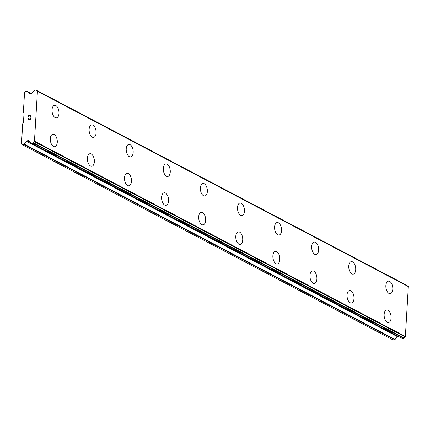 <?xml version="1.0" encoding="UTF-8"?>
<svg xmlns="http://www.w3.org/2000/svg" width="430" height="430" viewBox="0 0 430 430"><rect width="100%" height="100%" fill="white"/><g stroke="black" fill="none" stroke-linecap="round" stroke-linejoin="round"><path stroke-width="0.64" d="M386.661 310.003A6.332 3.402 -98.6 0 1 387.962 310.256A6.332 3.402 -98.6 0 1 391.085 316.931A6.332 3.402 -98.6 0 1 388.559 322.527A6.332 3.402 -98.6 0 1 387.258 322.274A6.332 3.402 -98.6 0 1 384.135 315.593A6.332 3.402 -98.6 0 1 386.667 310.003A6.332 3.402 -98.6 0 1 387.973 310.256A6.332 3.402 -98.6 0 1 391.101 316.937A6.332 3.402 -98.6 0 1 388.564 322.527M349.574 290.465A6.332 3.402 -98.6 0 1 350.869 290.723A6.332 3.402 -98.6 0 1 353.992 297.399A6.332 3.402 -98.6 0 1 351.466 302.989A6.332 3.402 -98.6 0 1 350.171 302.736A6.332 3.402 -98.6 0 1 347.042 296.055A6.332 3.402 -98.6 0 1 349.579 290.465A6.332 3.402 -98.6 0 1 350.885 290.718A6.332 3.402 -98.6 0 1 354.008 297.399A6.332 3.402 -98.6 0 1 351.477 302.989M312.481 270.932A6.332 3.402 -98.6 0 1 313.782 271.185A6.332 3.402 -98.6 0 1 316.905 277.861A6.332 3.402 -98.6 0 1 314.378 283.456A6.332 3.402 -98.6 0 1 313.078 283.203A6.332 3.402 -98.6 0 1 309.955 276.522A6.332 3.402 -98.6 0 1 312.486 270.932A6.332 3.402 -98.6 0 1 313.792 271.185A6.332 3.402 -98.6 0 1 316.921 277.866A6.332 3.402 -98.6 0 1 314.384 283.456M275.394 251.394A6.332 3.402 -98.6 0 1 276.689 251.652A6.332 3.402 -98.6 0 1 279.817 258.328A6.332 3.402 -98.6 0 1 277.286 263.918A6.332 3.402 -98.6 0 1 275.99 263.665A6.332 3.402 -98.6 0 1 272.867 256.984A6.332 3.402 -98.6 0 1 275.399 251.394A6.332 3.402 -98.6 0 1 276.705 251.647A6.332 3.402 -98.6 0 1 279.828 258.328A6.332 3.402 -98.6 0 1 277.296 263.918M238.301 231.861A6.332 3.402 -98.6 0 1 239.601 232.114A6.332 3.402 -98.6 0 1 242.724 238.79A6.332 3.402 -98.6 0 1 240.198 244.385A6.332 3.402 -98.6 0 1 238.903 244.132A6.332 3.402 -98.6 0 1 235.774 237.446A6.332 3.402 -98.6 0 1 238.311 231.861A6.332 3.402 -98.6 0 1 239.612 232.114A6.332 3.402 -98.6 0 1 242.74 238.795A6.332 3.402 -98.6 0 1 240.203 244.385M201.213 212.323A6.332 3.402 -98.6 0 1 202.508 212.576A6.332 3.402 -98.6 0 1 205.637 219.252A6.332 3.402 -98.6 0 1 203.111 224.847A6.332 3.402 -98.6 0 1 201.81 224.594A6.332 3.402 -98.6 0 1 198.687 217.913A6.332 3.402 -98.6 0 1 201.219 212.323A6.332 3.402 -98.6 0 1 202.525 212.576A6.332 3.402 -98.6 0 1 205.648 219.257A6.332 3.402 -98.6 0 1 203.116 224.847M164.131 192.791A6.332 3.402 -98.6 0 1 165.437 193.043A6.332 3.402 -98.6 0 1 168.56 199.724A6.332 3.402 -98.6 0 1 166.028 205.314A6.332 3.402 -98.6 0 1 164.722 205.062A6.332 3.402 -98.6 0 1 161.594 198.375A6.332 3.402 -98.6 0 1 164.131 192.791A6.332 3.402 -98.6 0 1 165.421 193.043A6.332 3.402 -98.6 0 1 168.544 199.719A6.332 3.402 -98.6 0 1 166.018 205.314M127.038 173.252A6.332 3.402 -98.6 0 1 128.344 173.505A6.332 3.402 -98.6 0 1 131.472 180.186A6.332 3.402 -98.6 0 1 128.935 185.776A6.332 3.402 -98.6 0 1 127.629 185.524A6.332 3.402 -98.6 0 1 124.506 178.842A6.332 3.402 -98.6 0 1 127.038 173.252A6.332 3.402 -98.6 0 1 128.333 173.505A6.332 3.402 -98.6 0 1 131.456 180.181A6.332 3.402 -98.6 0 1 128.93 185.776M89.951 153.72A6.332 3.402 -98.6 0 1 91.257 153.967A6.332 3.402 -98.6 0 1 94.38 160.653A6.332 3.402 -98.6 0 1 91.848 166.238A6.332 3.402 -98.6 0 1 90.542 165.991A6.332 3.402 -98.6 0 1 87.414 159.304A6.332 3.402 -98.6 0 1 89.951 153.72A6.332 3.402 -98.6 0 1 91.241 153.972A6.332 3.402 -98.6 0 1 94.369 160.648A6.332 3.402 -98.6 0 1 91.837 166.243M52.852 134.181A6.332 3.402 -98.6 0 1 54.153 134.434A6.332 3.402 -98.6 0 1 57.276 141.11A6.332 3.402 -98.6 0 1 54.75 146.705A6.332 3.402 -98.6 0 1 53.449 146.453A6.332 3.402 -98.6 0 1 50.326 139.772A6.332 3.402 -98.6 0 1 52.858 134.181A6.332 3.402 -98.6 0 1 54.164 134.434A6.332 3.402 -98.6 0 1 57.292 141.115A6.332 3.402 -98.6 0 1 54.755 146.705M388.376 281.156A6.332 3.402 -98.6 0 1 389.671 281.408A6.332 3.402 -98.6 0 1 392.8 288.089A6.332 3.402 -98.6 0 1 390.273 293.679A6.332 3.402 -98.6 0 1 388.973 293.427A6.332 3.402 -98.6 0 1 385.85 286.745A6.332 3.402 -98.6 0 1 388.381 281.156A6.332 3.402 -98.6 0 1 389.688 281.408A6.332 3.402 -98.6 0 1 392.81 288.089A6.332 3.402 -98.6 0 1 390.279 293.679M351.283 261.623A6.332 3.402 -98.6 0 1 352.584 261.875A6.332 3.402 -98.6 0 1 355.707 268.551A6.332 3.402 -98.6 0 1 353.18 274.147A6.332 3.402 -98.6 0 1 351.885 273.894A6.332 3.402 -98.6 0 1 348.757 267.207A6.332 3.402 -98.6 0 1 351.294 261.623A6.332 3.402 -98.6 0 1 352.6 261.875A6.332 3.402 -98.6 0 1 355.723 268.556A6.332 3.402 -98.6 0 1 353.186 274.147M314.196 242.085A6.332 3.402 -98.6 0 1 315.491 242.337A6.332 3.402 -98.6 0 1 318.619 249.013A6.332 3.402 -98.6 0 1 316.093 254.608A6.332 3.402 -98.6 0 1 314.792 254.356A6.332 3.402 -98.6 0 1 311.669 247.675A6.332 3.402 -98.6 0 1 314.201 242.085A6.332 3.402 -98.6 0 1 315.507 242.337A6.332 3.402 -98.6 0 1 318.635 249.018A6.332 3.402 -98.6 0 1 316.098 254.608M277.113 222.552A6.332 3.402 -98.6 0 1 278.42 222.799A6.332 3.402 -98.6 0 1 281.542 229.486A6.332 3.402 -98.6 0 1 279.011 235.076A6.332 3.402 -98.6 0 1 277.705 234.823A6.332 3.402 -98.6 0 1 274.576 228.136A6.332 3.402 -98.6 0 1 277.113 222.552A6.332 3.402 -98.6 0 1 278.404 222.804A6.332 3.402 -98.6 0 1 281.526 229.48A6.332 3.402 -98.6 0 1 279 235.076M240.021 203.014A6.332 3.402 -98.6 0 1 241.327 203.266A6.332 3.402 -98.6 0 1 244.455 209.947A6.332 3.402 -98.6 0 1 241.918 215.537A6.332 3.402 -98.6 0 1 240.612 215.285A6.332 3.402 -98.6 0 1 237.489 208.604A6.332 3.402 -98.6 0 1 240.021 203.014A6.332 3.402 -98.6 0 1 241.316 203.266A6.332 3.402 -98.6 0 1 244.439 209.942A6.332 3.402 -98.6 0 1 241.913 215.537M202.933 183.476A6.332 3.402 -98.6 0 1 204.239 183.728A6.332 3.402 -98.6 0 1 207.362 190.415A6.332 3.402 -98.6 0 1 204.83 195.999A6.332 3.402 -98.6 0 1 203.524 195.752A6.332 3.402 -98.6 0 1 200.401 189.066A6.332 3.402 -98.6 0 1 202.933 183.476A6.332 3.402 -98.6 0 1 204.223 183.734A6.332 3.402 -98.6 0 1 207.351 190.409A6.332 3.402 -98.6 0 1 204.82 196.005M165.835 163.943A6.332 3.402 -98.6 0 1 167.136 164.196A6.332 3.402 -98.6 0 1 170.258 170.871A6.332 3.402 -98.6 0 1 167.732 176.467A6.332 3.402 -98.6 0 1 166.437 176.214A6.332 3.402 -98.6 0 1 163.309 169.533A6.332 3.402 -98.6 0 1 165.846 163.943A6.332 3.402 -98.6 0 1 167.146 164.196A6.332 3.402 -98.6 0 1 170.275 170.877A6.332 3.402 -98.6 0 1 167.738 176.467M128.747 144.41A6.332 3.402 -98.6 0 1 130.043 144.663A6.332 3.402 -98.6 0 1 133.171 151.338A6.332 3.402 -98.6 0 1 130.645 156.934A6.332 3.402 -98.6 0 1 129.344 156.676A6.332 3.402 -98.6 0 1 126.221 149.995A6.332 3.402 -98.6 0 1 128.753 144.405A6.332 3.402 -98.6 0 1 130.059 144.657A6.332 3.402 -98.6 0 1 133.182 151.344A6.332 3.402 -98.6 0 1 130.65 156.928M91.654 124.872A6.332 3.402 -98.6 0 1 92.955 125.125A6.332 3.402 -98.6 0 1 96.078 131.8A6.332 3.402 -98.6 0 1 93.552 137.396A6.332 3.402 -98.6 0 1 92.256 137.143A6.332 3.402 -98.6 0 1 89.128 130.462A6.332 3.402 -98.6 0 1 91.665 124.872A6.332 3.402 -98.6 0 1 92.971 125.125A6.332 3.402 -98.6 0 1 96.094 131.806A6.332 3.402 -98.6 0 1 93.563 137.396M54.567 105.339A6.332 3.402 -98.6 0 1 55.868 105.592A6.332 3.402 -98.6 0 1 58.991 112.268A6.332 3.402 -98.6 0 1 56.464 117.858A6.332 3.402 -98.6 0 1 55.164 117.605A6.332 3.402 -98.6 0 1 52.041 110.924A6.332 3.402 -98.6 0 1 54.572 105.334A6.332 3.402 -98.6 0 1 55.878 105.587A6.332 3.402 -98.6 0 1 59.007 112.268A6.332 3.402 -98.6 0 1 56.47 117.858M30.804 115.084L30.713 116.584L30.804 115.084L29.772 115.24L29.552 116.084L29.6 115.267L29.557 116.084M29.6 115.267L28.573 115.423L28.316 116.949L28.412 115.251L30.982 114.864L30.707 116.584M30.982 114.864L28.418 115.251L28.316 116.944M30.557 117.901L30.605 119.158L29.955 119.54L29.261 119.094L29.724 119.438M29.261 119.094L28.402 118.325L29.261 119.099M28.402 118.325L28.305 119.922L28.256 117.938L29.987 119.336L30.573 118.863L30.508 118.099L30.148 118.024M30.508 118.099L30.449 119.142L29.761 119.244M28.256 117.944L28.138 119.948M29.315 93.724A1.349 1.059 117.8 0 0 29.536 93.891A1.349 1.059 117.8 0 0 30.089 93.977L30.901 93.858A1.349 1.059 117.8 0 0 31.718 93.358L33.002 91.81A0.505 0.398 117.8 0 1 33.25 91.611A1.688 1.322 117.8 0 0 34.239 90.606A0.505 0.398 117.8 0 1 34.636 90.273L35.959 90.074A0.505 0.398 117.8 0 1 36.324 90.295A1.688 1.322 117.8 0 0 36.856 90.923A1.688 1.322 117.8 0 0 37.238 91.042A0.505 0.398 117.8 0 1 37.437 91.138L34.448 141.422A0.505 0.398 117.8 0 1 34.239 141.577A1.688 1.322 117.8 0 0 33.217 142.62A0.505 0.398 117.8 0 1 32.814 142.959L31.492 143.158A0.505 0.398 117.8 0 1 31.132 142.943A1.688 1.322 117.8 0 0 30.605 142.33A1.688 1.322 117.8 0 0 30.24 142.217A0.505 0.398 117.8 0 1 30.014 142.094L28.896 140.906A1.349 1.059 117.8 0 0 28.67 140.739A1.349 1.059 117.8 0 0 28.117 140.653L27.31 140.771A1.349 1.059 117.8 0 0 26.493 141.271L24.166 144.082A0.677 0.532 117.8 0 1 23.752 144.329L22.156 144.571L21.5 143.878L22.688 123.845L23.44 122.937L24.015 113.321L23.354 112.628L24.548 92.595L25.3 91.687L26.896 91.445A0.677 0.532 117.8 0 1 27.283 91.574L29.799 93.977M407.409 285.988A1.688 1.322 117.8 0 1 407.221 285.649A0.505 0.398 -62.2 0 0 406.855 285.429M402.039 338.329A0.505 0.398 -62.2 0 0 402.394 338.512L403.716 338.313A0.505 0.398 -62.2 0 0 404.114 337.975A1.688 1.322 117.8 0 1 405.135 336.937A0.505 0.398 -62.2 0 0 405.35 336.776L408.333 286.493A0.505 0.398 -62.2 0 0 408.156 286.401M22.156 144.571L393.052 339.926L394.654 339.684A0.677 0.532 -62.2 0 0 395.062 339.437L397.39 336.625A1.349 1.059 117.8 0 1 397.9 336.222M30.24 142.217L30.906 142.566M34.636 141.19L405.538 336.55M37.603 91.31L408.5 286.67M23.752 144.329L394.654 339.684M24.166 144.082L395.062 339.437M26.493 141.271L397.39 336.625M27.31 140.771L31.024 142.728M28.117 140.653L29.181 141.212M31.492 143.158L402.394 338.512M32.814 142.959L403.716 338.313M33.217 142.62L404.114 337.975M34.239 141.577L405.135 336.937M34.448 141.422L405.35 336.776M37.437 91.138L408.333 286.493M36.324 90.295L407.221 285.649M27.283 91.574L31.325 93.702M30.121 142.179L30.944 142.615M31.288 143.125L402.184 338.48M37.356 91.074L408.253 286.434M36.168 90.106L407.065 285.461M27.171 91.488L31.347 93.686"/></g></svg>
